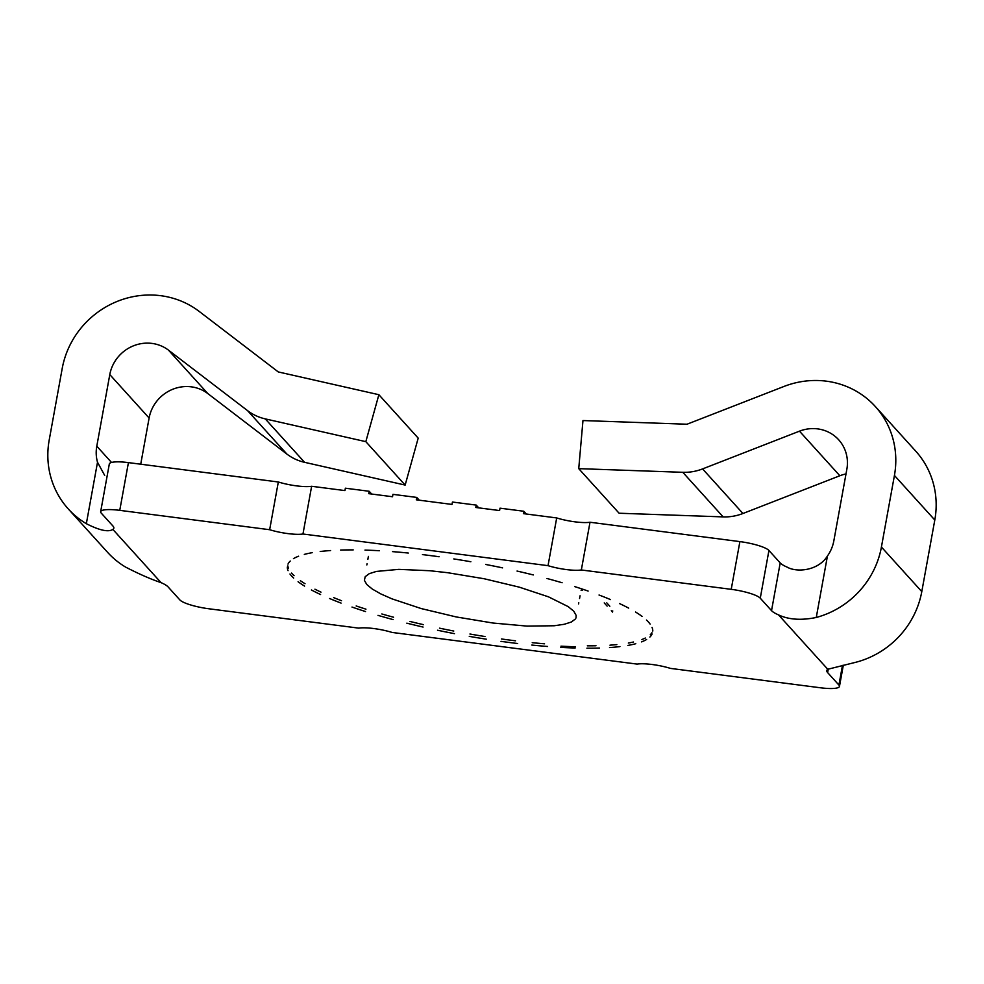 <?xml version="1.0" encoding="UTF-8"?>
<svg xmlns="http://www.w3.org/2000/svg" width="984" height="984" viewBox="0 0 984 984"><rect width="100%" height="100%" fill="white"/><g stroke="black" fill="none" stroke-linecap="round" stroke-linejoin="round"><path stroke-width="1.48" d="M371.669 494.042L369.16 491.274L345.372 488.199L344.941 490.586L311.633 486.281L302.961 534.005L548.027 565.665L556.698 517.941A23.923 4.748 -169.7 0 0 574.927 521.827A23.923 4.748 -169.7 0 0 590.006 522.246L581.335 569.97L731.223 589.33L739.894 541.606A24.748 4.92 -169.7 0 1 768.934 550.474L780.201 562.922A37.121 7.368 -169.7 0 0 787.2 567.165C797.003 572.737 818.331 570.708 827.433 556.022L816.265 617.472A86.617 82.189 -42.2 0 0 881.418 547.03L894.431 475.444A86.617 82.189 -42.2 0 0 875.354 406.552A86.617 82.189 -42.2 0 0 783.916 386.478L687.004 424.227L582.971 420.549L578.74 468.642L682.785 472.308L723.154 516.895A49.495 46.961 -42.2 0 0 742.945 513.5L839.856 475.752L799.475 431.164A37.121 35.227 137.8 0 1 838.663 439.762A37.121 35.227 137.8 0 1 846.843 469.294L833.829 540.88A37.121 35.227 137.8 0 1 827.433 556.022M548.027 565.665A23.923 4.748 -169.7 0 0 566.243 569.552A23.923 4.748 -169.7 0 0 581.335 569.97M302.961 534.005A23.923 4.748 10.3 0 1 269.653 529.712L278.324 481.988L128.424 462.615L119.753 510.352A24.748 4.92 -169.7 0 0 100.651 511.717A24.748 4.92 -169.7 0 0 101.204 513.058L113 526.096A37.121 7.368 10.3 0 1 113.837 528.113A37.121 7.368 10.3 0 1 112.865 529.417C108.375 532.319 99.532 530.413 86.346 523.697A86.617 82.189 137.8 0 1 68.277 508.937L107.6 552.356A86.617 82.189 -42.2 0 0 125.669 567.128C138.941 573.979 150.737 579.158 161.056 582.639A37.121 7.368 -169.7 0 1 168.055 586.882L179.851 599.908A24.748 4.92 -169.7 0 0 208.891 608.776L358.779 628.136A23.923 4.748 -169.7 0 1 392.087 632.441L637.152 664.102A23.923 4.748 10.3 0 1 652.232 664.507A23.923 4.748 10.3 0 1 670.461 668.394L820.361 687.767A24.748 4.92 -169.7 0 0 839.463 686.401A24.748 4.92 -169.7 0 0 838.909 685.048L842.476 665.405M501.004 641.359A185.595 36.863 -169.7 0 0 509.38 642.478A185.595 36.863 -169.7 0 0 517.658 643.511M501.446 638.973A185.595 36.863 -169.7 0 0 509.81 640.092A185.595 36.863 -169.7 0 0 515.493 640.805M575.332 619.034L571.31 622.036L564.213 624.287L554.275 625.75L527.104 626.107L493.082 623.044L456.305 616.956L421.213 608.567L392.038 598.875L380.82 593.918L372.309 589.072L366.774 584.496L364.387 580.326L365.212 576.686L369.234 573.684L376.331 571.433L398.766 569.367L429.836 570.732L447.462 572.676L484.239 578.764L519.331 587.165L548.506 596.845L568.235 606.648L573.77 611.224L576.157 615.406L576.021 617.989M560.954 646.181L575.345 646.82M68.277 508.937A86.617 82.189 137.8 0 1 49.2 440.045L62.213 368.447A86.617 82.189 137.8 0 1 199.248 311.461L278.3 371.94L378.877 394.707L365.827 441.656L265.262 418.889A49.495 46.961 137.8 0 1 247.574 410.648L168.522 350.181A37.121 35.227 -42.2 0 0 109.79 374.596L96.789 446.183A37.121 35.227 -42.2 0 0 97.514 462.246L104.673 475.383M365.827 441.656L405.15 485.075L418.2 438.126L378.877 394.707M405.15 485.075L304.585 462.32A49.495 46.961 -42.2 0 1 286.897 454.079L207.845 393.6A37.121 35.227 -42.2 0 0 149.113 418.028L109.79 374.596M828.294 668.96L827.63 672.601A37.121 7.368 10.3 0 1 826.806 670.571A37.121 7.368 10.3 0 1 827.778 669.268L856.634 662.06A86.617 82.189 -42.2 0 0 921.787 591.605L934.8 520.019A86.617 82.189 -42.2 0 0 915.723 451.127L875.354 406.552M723.154 516.895L619.108 513.23L578.74 468.642M742.945 513.5L702.576 468.913A49.495 46.961 137.8 0 1 682.785 472.308M702.576 468.913L799.475 431.164M845.994 473.931A37.121 35.227 -42.2 0 0 839.856 475.752M140.724 464.214L149.113 418.028M582.565 590.425L581.064 590.228M609.834 606.242L606.784 602.872M369.16 491.274L368.729 493.661L392.53 496.736L392.96 494.349L416.749 497.424L419.258 500.192M556.698 517.941L523.39 513.636L523.82 511.249L500.02 508.174L499.589 510.561L475.801 507.486L476.231 505.099L478.741 507.867M476.231 505.099L452.443 502.037L452 504.423L416.318 499.811L416.749 497.424M523.82 511.249L526.317 514.017M816.265 617.472C801.197 620.535 788.614 619.674 778.529 614.889L827.778 669.268M650.141 624.102A185.595 36.863 -169.7 0 0 646.476 620.055M289.972 574.004A185.595 36.863 -169.7 0 0 293.638 578.051M291.572 573.082A185.595 36.863 -169.7 0 0 294.068 575.665M768.934 550.474L760.263 598.198L771.53 610.646A37.121 7.368 -169.7 0 0 778.529 614.889M760.263 598.198A24.748 4.92 -169.7 0 0 731.223 589.33M590.006 522.246L739.894 541.606M278.324 481.988A23.923 4.748 -169.7 0 0 311.633 486.281M119.753 510.352L269.653 529.712M128.424 462.615A24.748 4.92 -169.7 0 0 109.322 463.981L100.651 511.717M612.724 610.904L612.515 612.073L611.298 610.732M607.116 606.095L604.237 602.921M827.63 672.601L838.909 685.048M560.732 647.374A185.595 36.863 -169.7 0 0 575.123 648.013M586.907 648.21A185.595 36.863 -169.7 0 0 599.49 648.05M587.337 645.824A185.595 36.863 -169.7 0 0 595.972 645.762M609.527 647.558A185.595 36.863 -169.7 0 0 619.92 646.599M609.957 645.172A185.595 36.863 -169.7 0 0 616.833 644.606M627.903 645.43A185.595 36.863 -169.7 0 0 635.799 643.708M628.333 643.044A185.595 36.863 -169.7 0 0 633.499 642.011M641.494 641.9A185.595 36.863 -169.7 0 0 646.636 639.465M641.925 639.514A185.595 36.863 -169.7 0 0 645.344 638.026M649.87 637.066A185.595 36.863 -169.7 0 0 652.109 633.991M650.301 634.68A185.595 36.863 -169.7 0 0 651.925 632.749M652.786 631.076A185.595 36.863 -169.7 0 0 652.06 627.448M642.035 616.378A185.595 36.863 -169.7 0 0 635.529 612.011M628.69 608.124A185.595 36.863 -169.7 0 0 619.551 603.586M610.535 599.6A185.595 36.863 -169.7 0 0 599.035 595.013M588.112 591.052A185.595 36.863 -169.7 0 0 574.594 586.562M562.098 582.749A185.595 36.863 -169.7 0 0 546.981 578.494M533.291 574.939A185.595 36.863 -169.7 0 0 517.031 571.052M502.566 567.866A185.595 36.863 -169.7 0 0 485.653 564.459M470.844 561.741A185.595 36.863 -169.7 0 0 453.808 558.924M439.098 556.747A185.595 36.863 -169.7 0 0 422.443 554.595M408.298 553.045A185.595 36.863 -169.7 0 0 392.542 551.63M379.381 550.732A185.595 36.863 -169.7 0 0 364.978 550.093M353.207 549.896A185.595 36.863 -169.7 0 0 340.624 550.056M330.587 550.548A185.595 36.863 -169.7 0 0 320.194 551.507M312.211 552.676A185.595 36.863 -169.7 0 0 304.314 554.398M298.619 556.206A185.595 36.863 -169.7 0 0 293.466 558.641M290.243 561.04A185.595 36.863 -169.7 0 0 287.992 564.115M287.328 567.042A185.595 36.863 -169.7 0 0 288.054 570.659M287.832 565.886A185.595 36.863 -169.7 0 0 288.484 568.272M298.078 581.728A185.595 36.863 -169.7 0 0 304.585 586.095M300.366 580.671A185.595 36.863 -169.7 0 0 305.015 583.709M311.411 589.982A185.595 36.863 -169.7 0 0 320.563 594.52M314.942 589.195A185.595 36.863 -169.7 0 0 320.993 592.134M329.578 598.506A185.595 36.863 -169.7 0 0 341.079 603.094M333.637 597.62A185.595 36.863 -169.7 0 0 341.509 600.707M352.001 607.054A185.595 36.863 -169.7 0 0 365.519 611.544M356.183 605.959A185.595 36.863 -169.7 0 0 365.95 609.158M378.004 615.357A185.595 36.863 -169.7 0 0 393.133 619.612M381.853 613.967A185.595 36.863 -169.7 0 0 393.563 617.226M406.822 623.167A185.595 36.863 -169.7 0 0 423.071 627.054M409.897 621.433A185.595 36.863 -169.7 0 0 423.514 624.668M437.548 630.24A185.595 36.863 -169.7 0 0 454.448 633.647M439.528 628.173A185.595 36.863 -169.7 0 0 453.772 631.039M469.27 636.365A185.595 36.863 -169.7 0 0 486.305 639.182M469.946 634.016A185.595 36.863 -169.7 0 0 484.964 636.525M531.815 645.061A185.595 36.863 -169.7 0 0 547.571 646.476M532.246 642.675A185.595 36.863 -169.7 0 0 544.533 643.807M265.262 418.889L304.585 462.32M286.897 454.079L247.574 410.648M168.522 350.181L207.845 393.6M894.431 475.444L934.8 520.019M96.789 446.183L111.524 462.468M921.787 591.605L881.418 547.03M86.346 523.697L97.514 462.246M161.056 582.639L112.865 529.417M771.53 610.646L780.201 562.922M366.847 564.951L367.069 563.697M367.856 559.379L368.397 556.39M843.313 665.221L839.463 686.401M578.58 603.93L578.789 602.774M579.564 598.518L580.056 595.787"/></g></svg>
